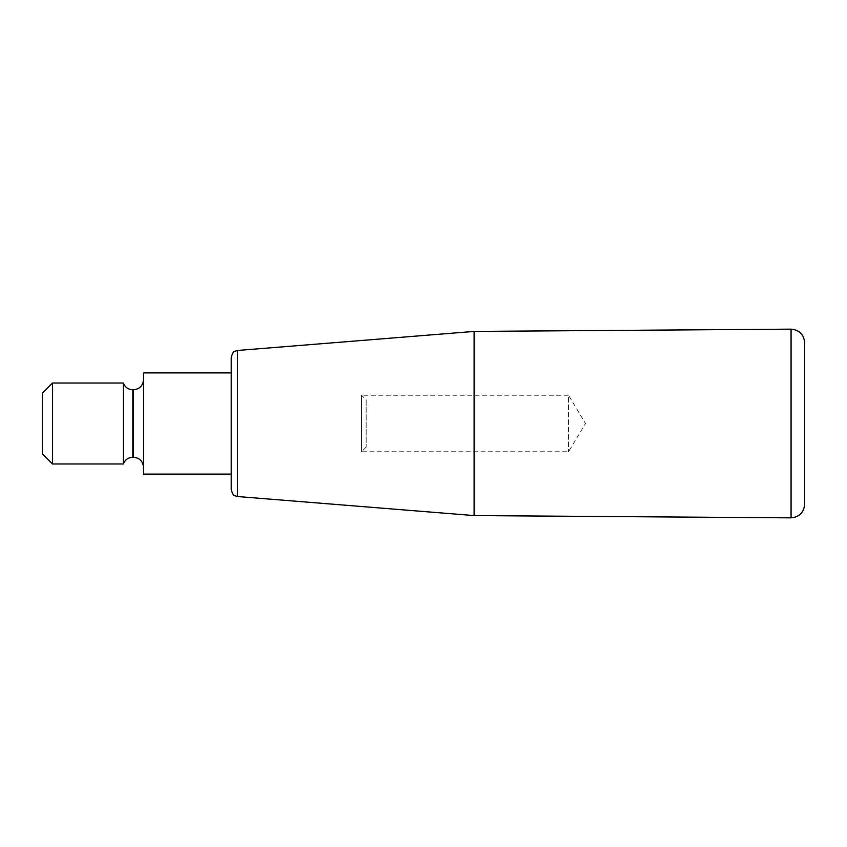 <?xml version="1.0" encoding="UTF-8"?>
<svg xmlns="http://www.w3.org/2000/svg" width="847" height="847" viewBox="0 0 847 847"><rect width="100%" height="100%" fill="white"/><g stroke="black" fill="none" stroke-linecap="round" stroke-linejoin="round"><path stroke-width="0.64" stroke-dasharray="4.24 3.18" d="M231.242 357.201L231.242 489.799M231.242 372.902L231.242 474.098L231.242 372.902M804.65 504.357L804.65 342.643M143.545 372.902L143.545 474.098M143.545 467.353L143.545 379.647L143.545 467.353M123.302 383.024L123.302 463.976M42.35 453.854L42.35 393.146M52.472 463.976L52.472 383.024M474.098 515.579L474.098 331.421M366.158 447.11L361.521 451.747L568.538 451.747L585.51 423.5L568.538 395.253L568.538 451.747L568.538 395.253L361.521 395.253L361.521 451.747L361.521 395.253L366.158 399.89L366.158 447.11L366.158 399.89M231.242 389.768L231.242 388.498M791.066 329.155L791.066 517.845M133.424 457.232L133.424 389.768M132.841 389.768L132.841 457.232M237.446 350.478L237.446 496.522M231.242 457.232L231.242 458.502"/><path stroke-width="1.27" d="M237.446 350.478L237.446 496.522L234.725 495.696C233.73 495.961 232.576 493.992 231.242 489.799L231.242 357.201C232.576 353.008 233.73 351.039 234.725 351.304L237.446 350.478L474.098 331.421L474.098 515.579L791.066 517.845L791.066 329.155C799.303 329.907 803.835 334.406 804.65 342.643L804.65 504.357C803.835 512.594 799.303 517.094 791.066 517.845M231.242 474.098L143.545 474.098L143.545 372.902L231.242 372.902M143.545 467.353C142.942 461.202 139.564 457.825 133.424 457.232L133.424 389.768C139.564 389.175 142.942 385.798 143.545 379.647M132.841 389.768L132.841 457.232C128.236 457.465 125.06 459.72 123.302 463.976L123.302 383.024C125.06 387.28 128.236 389.535 132.841 389.768L133.424 389.768M52.472 463.976L52.472 383.024L42.35 393.146L42.35 453.854L52.472 463.976L123.302 463.976M52.472 383.024L123.302 383.024M132.841 457.232L133.424 457.232M474.098 331.421L791.066 329.155M237.446 496.522L474.098 515.579"/></g></svg>
